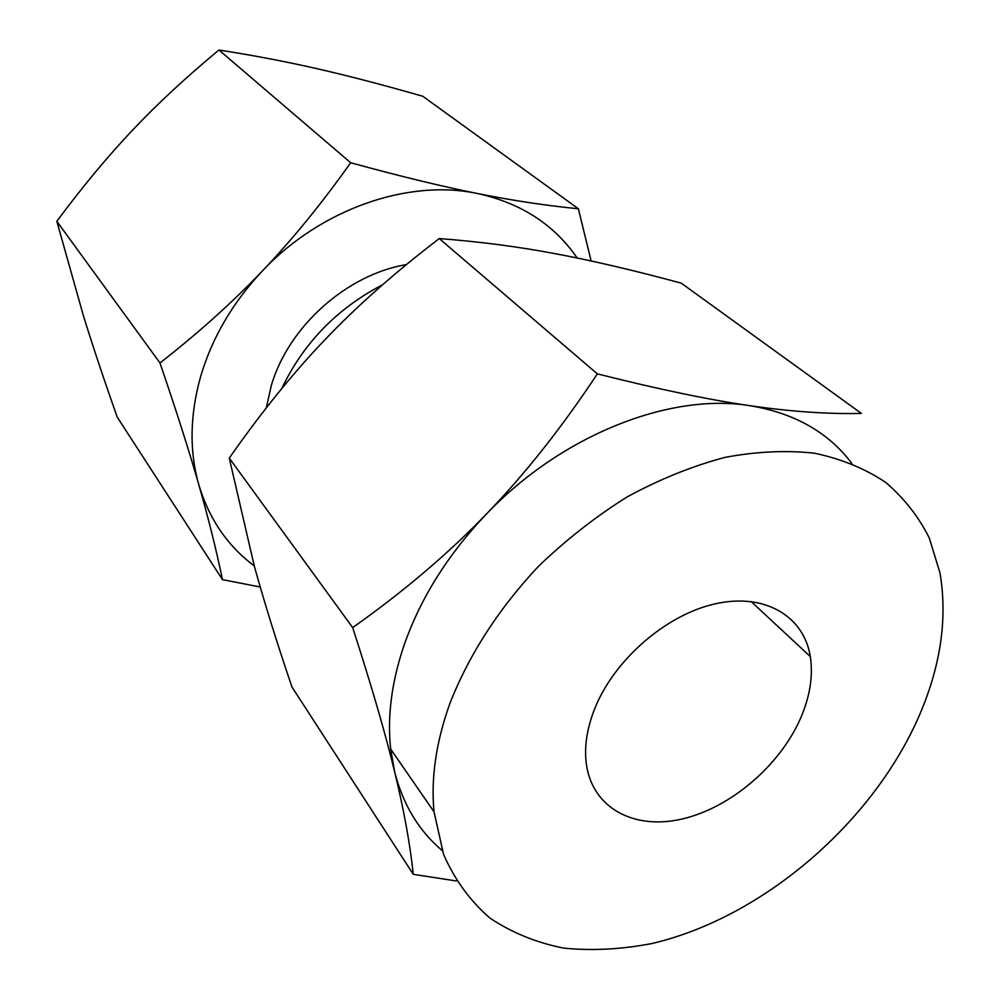 <?xml version="1.0" encoding="UTF-8"?>
<svg xmlns="http://www.w3.org/2000/svg" width="1000" height="1000" viewBox="0 0 1000 1000"><rect width="100%" height="100%" fill="white"/><g stroke="black" fill="none" stroke-linecap="round" stroke-linejoin="round"><path stroke-width="1.5" d="M260.225 587L222.463 579.637L117.175 417.038C103.837 379.2 92.55 345.363 83.338 315.512L56.837 221.312C82.625 186.575 107.837 156.213 132.513 130.213C157.137 104.087 185.95 77.362 218.938 50C253.663 55.438 286.525 61.7 317.512 68.812C348.638 75.912 383.725 85.062 422.775 96.263L578.35 208.75L591.15 260.963M222.463 579.637C216.363 550.112 208.487 518.5 198.825 484.8C189.262 451.388 176.325 410.763 159.975 362.962C198.425 332.95 232.55 302.3 262.337 271C292.113 239.812 321.55 203.725 350.675 162.75L218.938 50M350.675 162.75C399.95 176.238 442.212 186.5 477.45 193.512C512.837 200.588 546.475 205.675 578.35 208.75M159.975 362.962L56.837 221.312M577.15 258C554.188 224.55 520.95 203.05 477.45 193.512C408.312 178.75 320.588 208.962 262.337 271C232.712 302.525 212.162 337.612 200.712 376.262C189.862 414.837 189.237 451.025 198.825 484.8C209.075 518.9 227.55 545.95 254.262 565.925M266.288 407.887L271.3 385.575C288.412 326.637 346.763 274.475 406.425 264.575M382.612 284.725C337.1 308.425 303.475 343.038 281.737 388.587M594.275 709.788C613.375 660.562 665.475 614.95 715.013 603.875C764.638 592.562 803.913 616.075 810.3 656.562C813.238 675.888 810.013 696.425 800.625 718.175C779.85 765.738 730.413 807.887 682.05 819.013C633.75 830.3 591.838 807.875 586.237 763.188C584.25 746.6 586.938 728.8 594.275 709.788M851.838 463.413C828.288 432.188 794.188 412.925 749.538 405.637C790.562 411.613 827.837 414.2 861.375 413.4L681.237 283.137C633.6 270.275 591.337 260.4 554.45 253.538C517.737 246.612 479.35 241.625 439.263 238.575C395.1 272.362 357.125 305.938 325.35 339.312C293.488 372.5 261.45 412.1 229.262 458.1L254.325 566.15C263.913 600.988 276.45 641.25 291.925 686.925L413.263 874.325C410.138 844.338 403.938 810.175 394.65 771.85C402.975 804.562 418.812 830.8 442.188 850.537M449.712 703.925C468.8 655.075 498.3 609.288 538.212 566.575C565.925 539.888 595.675 516.6 627.475 496.725C659.875 479.188 692.3 466.087 724.737 457.438C756.612 451.463 786.663 450.075 814.875 453.275C841.587 458.988 865.15 468.675 885.575 482.337C903.95 497.987 918.512 516.525 929.275 537.95L939.975 572.925C948.037 620.5 940.05 670.475 916.025 722.862C867.362 827.7 759.7 918.325 651.938 943.525C621.388 949.412 591.938 950.938 563.6 948.1C536.325 942.663 511.788 932.675 489.988 918.125C470.2 901 454.738 879.775 443.575 854.45L434.038 811.85C430.8 778.363 436.025 742.387 449.712 703.925M749.538 405.637C669.562 392.688 561.512 435.15 486.45 514.012C448.275 554.087 420.913 597.513 404.387 644.287C391.675 681.45 387.1 716.388 390.675 749.087L394.65 771.85C385.5 733.888 371.512 685.8 352.675 627.6C403.475 591.688 448.062 553.825 486.45 514.012C524.8 474.338 561.763 427.625 597.337 373.862C657.987 389.15 708.725 399.75 749.538 405.637M439.263 238.575L597.337 373.862M456.4 880.975L413.263 874.325M229.262 458.1L352.675 627.6M810.3 656.562L751.112 601.5M434.038 811.85L390.675 749.087"/></g></svg>
